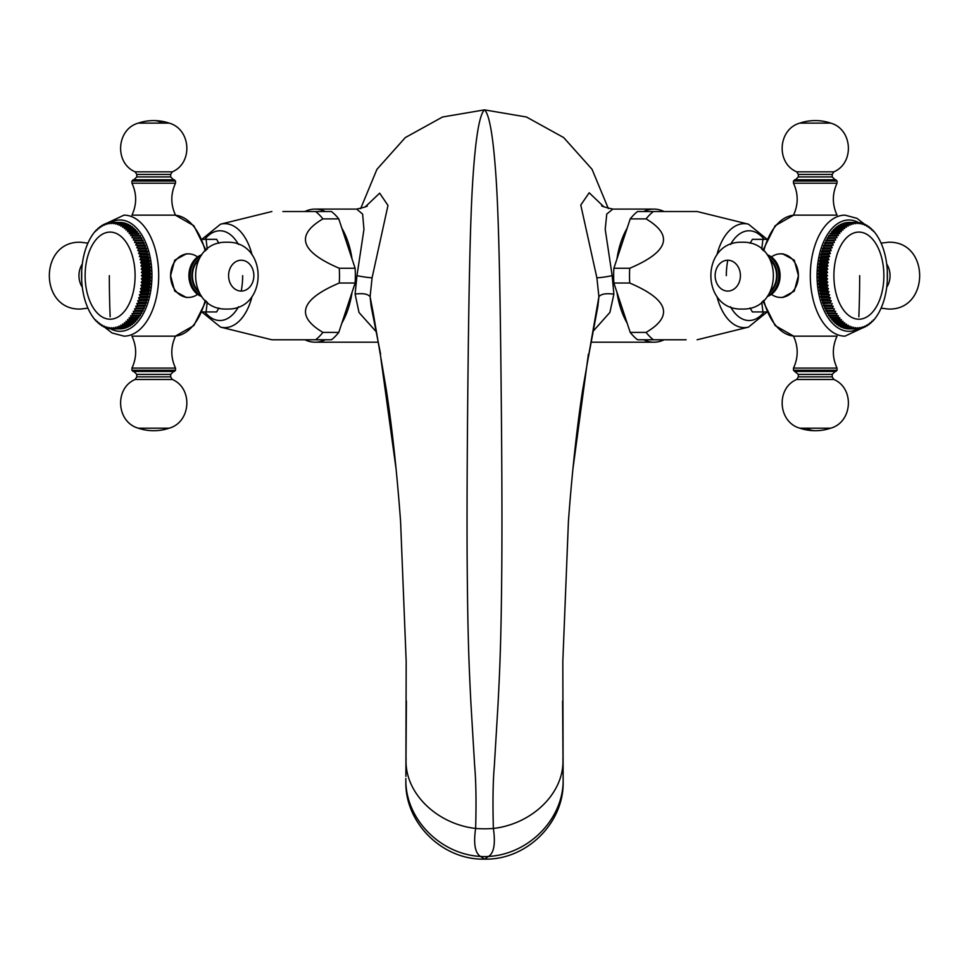 <?xml version="1.0" encoding="UTF-8"?>
<svg xmlns="http://www.w3.org/2000/svg" width="969" height="969" viewBox="0 0 969 969"><rect width="100%" height="100%" fill="white"/><g stroke="black" fill="none" stroke-linecap="round" stroke-linejoin="round"><path stroke-width="1.45" d="M603.917 206.857L589.2 192.77L580.782 205.04L596.868 277.752L598.903 296.671L597.897 306.204L588.05 359.027M602.04 205.537L602.052 205.549C600.283 205.816 603.881 206.991 612.82 209.098L606.764 214.04L605.213 229.29L612.166 275.644L613.874 294.188C606.194 293.098 601.204 293.922 598.903 296.684L582.648 389.986C576.846 428.019 572.11 471.782 568.428 521.261L562.819 661.585L563.146 781.438C564.224 822.947 526.53 860.193 484.5 859.128C442.47 860.193 404.776 822.947 405.854 781.438L405.854 781.389M380.599 354.133L371.115 306.24L370.11 296.696L373.331 313.568L386.352 389.986C392.154 428.019 396.89 471.782 400.572 521.261L406.181 661.585L405.89 776.387M608.338 208.565L592.035 169.272L563.679 137.574L526.446 116.995L484.5 109.872L442.53 117.007L405.284 137.598L376.929 169.345L360.638 208.662M406.108 758.727C404.267 792.606 436.486 823.965 475.634 828.459C476.36 802.187 476.033 781.305 474.653 765.813L471.019 705.032C468.645 660.361 467.761 629.608 467.215 567.773C466.792 516.816 467.155 443.196 468.306 346.89C469.008 291.73 470.074 224.045 472.654 182.208C475.416 138.506 479.364 114.403 484.5 109.872C489.636 114.403 493.584 138.506 496.346 182.208C498.926 224.045 499.992 291.73 500.694 346.89C501.845 443.196 502.208 516.816 501.785 567.773C501.239 629.608 500.355 660.361 497.981 705.032L494.347 765.813C492.967 781.305 492.64 802.187 493.366 828.459A48.402 20.603 180 0 1 475.634 828.459C473.393 843.587 475.004 852.914 480.454 856.439L484.5 859.128L488.546 856.439A48.402 47.723 180 0 1 480.454 856.439C439.769 854.246 404.654 818.139 405.866 778.531M664.104 211.521A66.546 38.166 90 0 0 653.905 209.098A66.546 38.166 90 0 0 643.707 211.521M627.149 228.187A66.546 38.166 90 0 0 616.95 258.989M613.874 294.188L609.901 312.418L593.004 331.362M664.104 339.78A66.546 38.166 -90 0 1 653.905 342.202A66.546 38.166 -90 0 1 643.707 339.78M627.149 323.113A66.546 38.166 -90 0 1 616.95 292.311M376.033 331.543L359.014 312.502L355.102 294.091C362.794 293.05 367.796 293.91 370.097 296.684L372.108 277.728L387.988 205.428L379.666 193.17L365.047 207.039M355.102 294.091L356.967 275.644L363.956 229.362L362.612 214.076L356.665 209.098C365.083 207.172 368.511 206.046 366.924 205.755M304.896 339.78A66.546 38.166 -90 0 0 315.095 342.202A66.546 38.166 -90 0 0 325.293 339.78M341.851 323.113A66.546 38.166 -90 0 0 352.05 292.311M304.896 211.521A66.546 38.166 90 0 1 315.095 209.098A66.546 38.166 90 0 1 325.293 211.521M341.851 228.187A66.546 38.166 90 0 1 352.05 258.989M562.892 758.727C564.733 792.606 532.514 823.965 493.366 828.459C495.607 843.575 493.996 852.914 488.546 856.439C529.231 854.246 564.346 818.139 563.134 778.531L563.146 781.389M563.11 776.387L563.134 778.531M613.874 283.033L630.225 332.403A70.18 40.25 -90 0 0 637.554 339.78L653.409 339.78A70.18 40.25 -90 0 1 646.081 332.403C673.927 316.015 668.477 299.554 629.729 283.033L613.874 283.033A70.18 40.25 -90 0 1 613.874 268.268L630.225 218.897A70.18 40.25 90 0 1 637.554 211.521L653.409 211.521A70.18 40.25 90 0 0 646.081 218.897L630.225 218.897M646.081 332.403L630.225 332.403M629.729 283.033A70.18 40.25 -90 0 1 629.511 275.644A70.18 40.25 90 0 1 629.729 268.268L613.874 268.268M653.409 211.521L697.135 211.521L748.456 224.178A51.987 29.821 90 0 0 716.951 254.859M629.729 268.268C668.428 251.892 673.879 235.431 646.081 218.897M686.113 339.78L653.409 339.78M355.126 283.033L339.271 283.033A70.18 40.25 90 0 0 339.489 275.644A70.18 40.25 -90 0 0 339.271 268.268L355.126 268.268A70.18 40.25 90 0 1 355.126 283.033L338.775 332.403A70.18 40.25 90 0 1 331.446 339.78L271.865 339.78L220.544 327.122A51.987 29.821 -90 0 0 252.049 296.441M355.126 268.268L338.775 218.897A70.18 40.25 -90 0 0 331.446 211.521L315.591 211.521A70.18 40.25 -90 0 1 322.919 218.897L338.775 218.897M339.271 283.033C300.572 299.409 295.121 315.87 322.919 332.403A70.18 40.25 90 0 1 315.591 339.78M322.919 332.403L338.775 332.403M282.887 211.521L315.591 211.521M322.919 218.897C295.073 235.285 300.523 251.734 339.271 268.268M766.794 239.343L752.38 239.343L750.091 243.292M762.93 239.343L761.743 249.178M761.743 302.122L762.93 311.945L766.794 311.945M750.091 308.009L752.38 311.945L762.93 311.945M763.197 249.433A36.301 20.821 90 0 0 762.821 250.087M762.821 301.214A36.301 20.821 90 0 0 763.197 301.868M782.71 297.435L794.265 291.148L798.408 275.644L794.265 260.152L782.71 253.866M793.49 336.146L837.046 336.146C832.129 346.793 832.129 357.452 837.046 368.099L793.49 368.099C798.42 357.452 798.42 346.793 793.49 336.146M793.49 370.279L837.046 370.279L835.847 371.478L794.701 371.478L793.49 370.279L793.49 368.099M826.654 371.478L803.895 371.478M783.085 297.435L780.566 297.435A21.778 17.842 90 0 1 771.409 294.334M771.409 256.955A21.778 17.842 90 0 1 780.566 253.866L783.085 253.866M780.566 297.435A21.778 17.842 -90 0 0 798.408 275.644A21.778 17.842 -90 0 0 780.566 253.866M767.182 296.575A21.778 17.842 -90 0 0 774.728 291.209A21.778 17.842 -90 0 0 774.728 260.092A21.778 17.842 -90 0 0 767.182 254.726M770.743 260.431A19.84 16.255 90 0 1 770.743 290.87M802.78 215.142L793.49 215.142C798.42 204.495 798.42 193.848 793.49 183.202L837.046 183.202C832.129 193.848 832.129 204.495 837.046 215.142L802.78 215.142M794.701 179.81L827.066 179.81L794.701 179.81L793.49 181.021L837.046 181.021L837.046 183.202M803.895 179.81L835.121 179.81L832.214 176.915L832.214 174.432L833.849 171.828L796.7 171.828L798.335 174.432L832.214 174.432M202.206 311.945L206.07 311.945L207.257 302.122M218.909 308.009L216.62 311.945L206.07 311.945M207.257 249.178L206.07 239.343L202.206 239.343M218.909 243.292L216.62 239.343L206.07 239.343M206.179 250.087A36.301 20.821 -90 0 0 205.803 249.433M205.803 301.868A36.301 20.821 -90 0 0 206.179 301.214M186.29 253.866L174.735 260.152L170.592 275.644L174.735 291.148L186.29 297.435M166.22 336.146L175.51 336.146C170.58 346.793 170.58 357.452 175.51 368.099L131.954 368.099C136.871 357.452 136.871 346.793 131.954 336.146L166.22 336.146M174.299 371.478L141.934 371.478L174.299 371.478L175.51 370.279L131.954 370.279L131.954 368.099M165.105 371.478L133.879 371.478L136.786 374.385L136.786 376.856L135.151 379.473L172.3 379.473L170.665 376.856L136.786 376.856M185.915 253.866L188.434 253.866A21.778 17.842 -90 0 1 197.591 256.955M197.591 294.334A21.778 17.842 -90 0 1 188.434 297.435L185.915 297.435M188.434 253.866A21.778 17.842 90 0 0 170.592 275.644A21.778 17.842 90 0 0 188.434 297.435M201.818 254.726A21.778 17.842 90 0 0 194.272 260.092A21.778 17.842 90 0 0 194.272 291.209A21.778 17.842 90 0 0 201.818 296.575M198.257 290.87A19.84 16.255 -90 0 1 198.257 260.431M175.51 215.142L131.954 215.142C136.871 204.495 136.871 193.848 131.954 183.202L175.51 183.202C170.58 193.848 170.58 204.495 175.51 215.142M175.51 181.021L131.954 181.021L133.153 179.81L174.299 179.81L175.51 181.021L175.51 183.202M142.346 179.81L165.105 179.81M857.589 328.879L856.221 328.879L857.383 327.679L857.589 328.879A53.247 30.536 -90 0 0 858.134 328.842L859.261 327.583L859.503 328.697A53.247 30.536 -90 0 0 860.048 328.612L861.126 327.268L861.405 328.309A53.247 30.536 -90 0 0 861.95 328.164L862.979 326.759L863.294 327.716A53.247 30.536 -90 0 0 863.827 327.498L864.808 326.044L865.16 326.904A53.247 30.536 -90 0 0 865.68 326.638L866.613 325.136L866.989 325.899A53.247 30.536 -90 0 0 867.497 325.584L868.369 324.021L868.781 324.7A53.247 30.536 -90 0 0 869.278 324.324L870.101 322.725L870.525 323.307A53.247 30.536 -90 0 0 871.01 322.871L871.761 321.248L872.209 321.72A53.247 30.536 -90 0 0 872.681 321.236L873.844 319.952A53.247 30.536 -90 0 0 874.292 319.419L875.407 318.014A53.247 30.536 -90 0 0 875.831 317.42L876.897 315.894A53.247 30.536 -90 0 0 877.296 315.264L878.302 313.629A53.247 30.536 -90 0 0 878.689 312.963L879.622 311.219A53.247 30.536 -90 0 0 879.985 310.504L880.857 308.651A53.247 30.536 -90 0 0 881.196 307.9L882.008 305.962A53.247 30.536 -90 0 0 882.311 305.174L883.05 303.164A53.247 30.536 -90 0 0 883.328 302.34L883.982 300.245A53.247 30.536 -90 0 0 884.237 299.397L884.818 297.229A53.247 30.536 -90 0 0 885.036 296.357L885.545 294.128A53.247 30.536 -90 0 0 885.727 293.232L886.15 290.954A53.247 30.536 -90 0 0 886.296 290.046L886.647 287.732A53.247 30.536 -90 0 0 886.756 286.8L887.023 284.45A53.247 30.536 -90 0 0 887.107 283.505L887.277 281.131A53.247 30.536 -90 0 0 887.325 280.186L887.41 277.8A53.247 30.536 -90 0 0 887.434 276.843L887.434 274.457A53.247 30.536 90 0 0 887.41 273.5L887.325 271.114A53.247 30.536 90 0 0 887.277 270.169L887.107 267.795A53.247 30.536 90 0 0 887.023 266.85L886.756 264.501A53.247 30.536 90 0 0 886.647 263.568L886.296 261.255A53.247 30.536 90 0 0 886.15 260.334L885.727 258.069A53.247 30.536 90 0 0 885.545 257.173L885.036 254.944A53.247 30.536 90 0 0 884.818 254.072L884.237 251.904A53.247 30.536 90 0 0 883.982 251.056L883.328 248.96A53.247 30.536 90 0 0 883.05 248.137L882.311 246.114A53.247 30.536 90 0 0 882.008 245.327L881.196 243.401A53.247 30.536 90 0 0 880.857 242.638L879.985 240.797A53.247 30.536 90 0 0 879.622 240.082L878.689 238.338A53.247 30.536 90 0 0 878.302 237.671L877.296 236.024A53.247 30.536 90 0 0 876.897 235.394L875.831 233.868A53.247 30.536 90 0 0 875.407 233.287L874.292 231.882A53.247 30.536 90 0 0 873.844 231.349L872.681 230.065A53.247 30.536 90 0 0 872.209 229.58L871.761 230.053L871.01 228.43A53.247 30.536 90 0 0 870.525 227.994L870.101 228.575L869.278 226.976A53.247 30.536 90 0 0 868.781 226.601L868.369 227.267L867.497 225.716A53.247 30.536 90 0 0 866.989 225.402L866.613 226.165L865.68 224.663A53.247 30.536 90 0 0 865.16 224.396L864.808 225.256L863.827 223.791A53.247 30.536 90 0 0 863.294 223.585L862.979 224.542L861.95 223.136A53.247 30.536 90 0 0 861.405 222.991L861.126 224.033L860.048 222.688A53.247 30.536 90 0 0 859.503 222.604L859.261 223.718L858.134 222.446A53.247 30.536 90 0 0 857.589 222.422L856.221 222.422A53.247 30.536 90 0 0 855.663 222.446L855.518 223.718L854.295 222.604A53.247 30.536 90 0 0 853.762 222.688L853.653 224.033L852.393 222.991A53.247 30.536 90 0 0 851.86 223.136L851.799 224.542L850.503 223.585A53.247 30.536 90 0 0 849.97 223.791L849.97 225.256L848.638 224.396A53.247 30.536 90 0 0 848.117 224.663L848.166 226.165L846.809 225.402A53.247 30.536 90 0 0 846.3 225.716L838.367 225.716A53.247 30.536 -90 0 1 838.888 225.402L846.809 225.402M835.629 240.033L834.176 240.082A53.247 30.536 90 0 0 833.812 240.797L825.891 240.797A53.247 30.536 -90 0 1 826.242 240.082L835.629 240.033L835.121 238.338A53.247 30.536 90 0 1 835.496 237.671L836.962 237.72L836.501 236.024A53.247 30.536 90 0 1 836.913 235.394L838.367 235.564L837.967 233.868A53.247 30.536 90 0 1 838.403 233.287L839.844 233.553L839.505 231.882A53.247 30.536 90 0 1 839.966 231.349L841.395 231.712L841.116 230.065A53.247 30.536 90 0 1 841.589 229.58L843.006 230.053L842.8 228.43A53.247 30.536 90 0 1 843.284 227.994L844.677 228.575L844.52 226.976A53.247 30.536 90 0 1 845.029 226.601L846.397 227.267L846.3 225.716M833.812 240.797L834.394 242.48L832.94 242.638A53.247 30.536 90 0 0 832.601 243.401L833.243 245.06L831.802 245.327A53.247 30.536 90 0 0 831.487 246.114L832.189 247.773L830.76 248.137A53.247 30.536 90 0 0 830.481 248.96L831.232 250.583L829.815 251.056A53.247 30.536 90 0 0 829.573 251.904L830.385 253.49L828.979 254.072A53.247 30.536 90 0 0 828.774 254.944L829.646 256.494L828.265 257.173A53.247 30.536 90 0 0 828.083 258.069L829.004 259.571L827.647 260.334A53.247 30.536 90 0 0 827.502 261.255L828.483 262.708L827.163 263.568A53.247 30.536 90 0 0 827.041 264.501L828.071 265.894L826.787 266.85A53.247 30.536 90 0 0 826.702 267.795L827.78 269.128L826.521 270.169A53.247 30.536 90 0 0 826.472 271.114L827.599 272.386L826.387 273.5A53.247 30.536 90 0 0 826.375 274.457L827.55 275.644L826.375 276.843L818.442 276.843L819.132 275.644L818.442 274.457A53.247 30.536 -90 0 1 818.454 273.5L819.193 272.386L818.551 271.114A53.247 30.536 -90 0 1 818.599 270.169L819.362 269.128L818.769 267.795A53.247 30.536 -90 0 1 818.853 266.85L819.653 265.894L819.108 264.501A53.247 30.536 -90 0 1 819.229 263.568L820.065 262.708L819.568 261.255A53.247 30.536 -90 0 1 819.726 260.334L820.586 259.571L820.149 258.069A53.247 30.536 -90 0 1 820.331 257.173L821.227 256.494L820.84 254.944A53.247 30.536 -90 0 1 821.058 254.072L821.966 253.49L821.639 251.904A53.247 30.536 -90 0 1 821.882 251.056L822.814 250.583L822.548 248.96A53.247 30.536 -90 0 1 822.826 248.137L823.771 247.773L823.565 246.114A53.247 30.536 -90 0 1 823.868 245.327L824.825 245.06L824.68 243.401A53.247 30.536 -90 0 1 825.007 242.638L825.976 242.48L825.891 240.797M857.589 222.422L857.383 223.621L856.221 222.422L848.287 222.422A53.247 30.536 -90 0 0 847.742 222.446L855.663 222.446M859.503 222.604L858.268 222.604M861.405 222.991L860.302 222.991M863.294 223.585L862.289 223.585M865.16 224.396L864.239 224.396M866.989 225.402L866.153 225.402M868.781 226.601L868.006 226.601M870.525 227.994L869.811 227.994M872.209 229.58L871.555 229.58M873.844 231.349L873.226 231.349M826.375 274.457L818.442 274.457M826.387 273.5L818.454 273.5M826.472 271.114L818.551 271.114M826.521 270.169L818.599 270.169M826.702 267.795L818.769 267.795M826.787 266.85L818.853 266.85M827.041 264.501L819.108 264.501M827.163 263.568L819.229 263.568M827.502 261.255L819.568 261.255M827.647 260.334L819.726 260.334M828.083 258.069L820.149 258.069M828.265 257.173L820.331 257.173M828.774 254.944L820.84 254.944M828.979 254.072L821.058 254.072M829.573 251.904L821.639 251.904M829.815 251.056L821.882 251.056M830.481 248.96L822.548 248.96M830.76 248.137L822.826 248.137M831.487 246.114L823.565 246.114M831.802 245.327L823.868 245.327M832.601 243.401L824.68 243.401M832.94 242.638L825.007 242.638M834.176 240.082L826.242 240.082M835.121 238.338L827.187 238.338A53.247 30.536 -90 0 1 827.574 237.671L835.496 237.671M836.501 236.024L828.568 236.024A53.247 30.536 -90 0 1 828.979 235.394L836.913 235.394M837.967 233.868L830.045 233.868A53.247 30.536 -90 0 1 830.469 233.287L838.403 233.287M839.505 231.882L831.584 231.882A53.247 30.536 -90 0 1 832.032 231.349L839.966 231.349M841.116 230.065L833.195 230.065A53.247 30.536 -90 0 1 833.667 229.58L841.589 229.58M842.8 228.43L834.866 228.43A53.247 30.536 -90 0 1 835.351 227.994L843.284 227.994M844.52 226.976L836.598 226.976A53.247 30.536 -90 0 1 837.095 226.601L845.029 226.601M848.117 224.663L840.196 224.663A53.247 30.536 -90 0 1 840.717 224.396L848.638 224.396M849.97 223.791L842.049 223.791A53.247 30.536 -90 0 1 842.582 223.585L850.503 223.585M851.86 223.136L843.926 223.136A53.247 30.536 -90 0 1 844.459 222.991L852.393 222.991M853.762 222.688L845.828 222.688A53.247 30.536 -90 0 1 846.373 222.604L854.295 222.604M827.599 278.915L826.472 280.186A53.247 30.536 -90 0 0 826.521 281.131L818.599 281.131A53.247 30.536 -90 0 1 818.551 280.186L819.193 278.915L827.599 278.915L826.387 277.8A53.247 30.536 -90 0 1 826.375 276.843M826.521 281.131L827.78 282.173L826.702 283.505L818.769 283.505L819.362 282.173L818.599 281.131M828.071 285.395L827.041 286.8A53.247 30.536 -90 0 0 827.163 287.732L819.229 287.732A53.247 30.536 -90 0 1 819.108 286.8L819.653 285.395L828.071 285.395L826.787 284.45A53.247 30.536 -90 0 1 826.702 283.505M827.163 287.732L828.483 288.592L827.502 290.046L819.568 290.046L820.065 288.592L819.229 287.732M829.004 291.73L828.083 293.232A53.247 30.536 -90 0 0 828.265 294.128L820.331 294.128A53.247 30.536 -90 0 1 820.149 293.232L820.586 291.73L829.004 291.73L827.647 290.954A53.247 30.536 -90 0 1 827.502 290.046M828.265 294.128L829.646 294.806L828.774 296.357L820.84 296.357L821.227 294.806L820.331 294.128M830.385 297.798L829.573 299.397A53.247 30.536 -90 0 0 829.815 300.245L821.882 300.245A53.247 30.536 -90 0 1 821.639 299.397L821.966 297.798L830.385 297.798L828.979 297.229A53.247 30.536 -90 0 1 828.774 296.357M829.815 300.245L831.232 300.717L830.481 302.34L822.548 302.34L822.814 300.717L821.882 300.245M832.189 303.527L831.487 305.174A53.247 30.536 -90 0 0 831.802 305.962L823.868 305.962A53.247 30.536 -90 0 1 823.565 305.174L823.771 303.527L830.76 303.164A53.247 30.536 -90 0 1 830.481 302.34M831.802 305.962L833.243 306.228L832.601 307.9L824.68 307.9L824.825 306.228L823.868 305.962M834.394 308.82L833.812 310.504A53.247 30.536 -90 0 0 834.176 311.219L826.242 311.219A53.247 30.536 -90 0 1 825.891 310.504L825.976 308.82L832.94 308.651A53.247 30.536 -90 0 1 832.601 307.9M834.176 311.219L835.629 311.267L835.121 312.963L827.187 312.963L827.211 311.267L826.242 311.219M855.663 328.842L847.742 328.842A53.247 30.536 -90 0 0 848.287 328.879L856.221 328.879A53.247 30.536 -90 0 1 855.663 328.842L855.518 327.583L854.295 328.697A53.247 30.536 -90 0 1 853.762 328.612L853.653 327.268L852.393 328.309A53.247 30.536 -90 0 1 851.86 328.164L851.799 326.759L850.503 327.716A53.247 30.536 -90 0 1 849.97 327.498L849.97 326.044L848.638 326.904A53.247 30.536 -90 0 1 848.117 326.638L848.166 325.136L846.809 325.899A53.247 30.536 -90 0 1 846.3 325.584L846.397 324.021L845.029 324.7A53.247 30.536 -90 0 1 844.52 324.324L844.677 322.725L843.284 323.307A53.247 30.536 -90 0 1 842.8 322.871L843.006 321.248L841.589 321.72A53.247 30.536 -90 0 1 841.116 321.236L841.395 319.576L839.966 319.952A53.247 30.536 -90 0 1 839.505 319.419L839.844 317.747L838.403 318.014A53.247 30.536 -90 0 1 837.967 317.42L838.367 315.737L836.913 315.894A53.247 30.536 -90 0 1 836.501 315.264L836.962 313.581L835.496 313.629A53.247 30.536 -90 0 1 835.121 312.963M873.844 319.952L873.226 319.952M872.209 321.72L871.555 321.72M870.525 323.307L869.811 323.307M868.781 324.7L868.006 324.7M866.989 325.899L866.153 325.899M865.16 326.904L864.239 326.904M863.294 327.716L862.289 327.716M861.405 328.309L860.302 328.309M859.503 328.697L858.268 328.697M854.295 328.697L846.373 328.697A53.247 30.536 -90 0 1 845.828 328.612L845.695 328.309M853.762 328.612L845.828 328.612M852.393 328.309L844.459 328.309A53.247 30.536 -90 0 1 843.926 328.164L843.745 327.716M851.86 328.164L843.926 328.164M850.503 327.716L842.582 327.716A53.247 30.536 -90 0 1 842.049 327.498L841.843 326.904M849.97 327.498L842.049 327.498M848.638 326.904L840.717 326.904A53.247 30.536 -90 0 1 840.196 326.638L839.978 325.899M848.117 326.638L840.196 326.638M846.809 325.899L838.888 325.899A53.247 30.536 -90 0 1 838.367 325.584L838.149 324.7M846.3 325.584L838.367 325.584M845.029 324.7L837.095 324.7A53.247 30.536 -90 0 1 836.598 324.324L836.38 323.307M844.52 324.324L836.598 324.324M843.284 323.307L835.351 323.307A53.247 30.536 -90 0 1 834.866 322.871L834.672 321.72M842.8 322.871L834.866 322.871M841.589 321.72L833.667 321.72A53.247 30.536 -90 0 1 833.195 321.236L833.025 319.952M841.116 321.236L833.195 321.236M839.966 319.952L832.032 319.952A53.247 30.536 -90 0 1 831.584 319.419L839.505 319.419M838.403 318.014L830.469 318.014A53.247 30.536 -90 0 1 830.045 317.42L829.961 315.894M837.967 317.42L830.045 317.42M836.913 315.894L828.979 315.894A53.247 30.536 -90 0 1 828.568 315.264L828.543 313.629M836.501 315.264L828.568 315.264M835.496 313.629L827.574 313.629A53.247 30.536 -90 0 1 827.187 312.963M833.812 310.504L825.891 310.504M832.94 308.651L825.007 308.651A53.247 30.536 -90 0 1 824.68 307.9M831.487 305.174L823.565 305.174M830.76 303.164L822.826 303.164A53.247 30.536 -90 0 1 822.548 302.34M829.573 299.397L821.639 299.397M828.979 297.229L821.058 297.229A53.247 30.536 -90 0 1 820.84 296.357M828.083 293.232L820.149 293.232M827.647 290.954L819.726 290.954A53.247 30.536 -90 0 1 819.568 290.046M827.041 286.8L819.108 286.8M826.787 284.45L818.853 284.45A53.247 30.536 -90 0 1 818.769 283.505M826.472 280.186L818.551 280.186M826.387 277.8L818.454 277.8A53.247 30.536 -90 0 1 818.442 276.843M827.211 311.267L835.629 311.267M825.976 308.82L825.007 308.651M824.825 306.228L833.243 306.228M823.771 303.527L822.826 303.164M822.814 300.717L831.232 300.717M821.966 297.798L821.058 297.229M821.227 294.806L829.646 294.806M820.586 291.73L819.726 290.954M820.065 288.592L828.483 288.592M819.653 285.395L818.853 284.45M819.362 282.173L827.78 282.173M819.193 278.915L818.454 277.8M819.132 275.644L827.55 275.644M819.193 272.386L827.599 272.386M819.362 269.128L827.78 269.128M819.653 265.894L828.071 265.894M820.065 262.708L828.483 262.708M820.586 259.571L829.004 259.571M821.227 256.494L829.646 256.494M821.966 253.49L830.385 253.49M822.814 250.583L831.232 250.583M823.771 247.773L832.189 247.773M824.825 245.06L833.243 245.06M825.976 242.48L834.394 242.48M827.211 240.033L827.187 238.338M828.543 237.671L828.568 236.024M833.025 231.349L833.195 230.065M834.672 229.58L834.866 228.43M836.38 227.994L836.598 226.976M839.978 225.402L840.196 224.663M839.251 225.716L846.337 226.165M841.843 224.396L842.049 223.791M122.191 225.402L130.112 225.402A53.247 30.536 90 0 1 130.633 225.716L122.7 225.716A53.247 30.536 -90 0 0 122.191 225.402L120.834 226.165L120.883 224.663A53.247 30.536 -90 0 0 120.362 224.396L119.03 225.256L119.03 223.791A53.247 30.536 -90 0 0 118.497 223.585L117.201 224.542L117.14 223.136A53.247 30.536 -90 0 0 116.607 222.991L115.347 224.033L115.238 222.688A53.247 30.536 -90 0 0 114.705 222.604L113.482 223.718L113.337 222.446A53.247 30.536 -90 0 0 112.779 222.422L120.713 222.422A53.247 30.536 90 0 1 121.258 222.446L121.331 222.604M113.337 222.446L121.258 222.446M111.411 222.422L112.779 222.422L111.617 223.621L111.411 222.422A53.247 30.536 -90 0 0 110.866 222.446L109.739 223.718L109.497 222.604A53.247 30.536 -90 0 0 108.952 222.688L107.874 224.033L107.595 222.991A53.247 30.536 -90 0 0 107.05 223.136L106.021 224.542L105.706 223.585A53.247 30.536 -90 0 0 105.173 223.791L104.192 225.256L103.84 224.396A53.247 30.536 -90 0 0 103.32 224.663L102.387 226.165L102.011 225.402A53.247 30.536 -90 0 0 101.503 225.716L100.631 227.267L100.219 226.601A53.247 30.536 -90 0 0 99.722 226.976L98.899 228.575L98.475 227.994A53.247 30.536 -90 0 0 97.99 228.43L97.239 230.053L96.791 229.58A53.247 30.536 -90 0 0 96.319 230.065L95.156 231.349A53.247 30.536 -90 0 0 94.708 231.882L93.593 233.287A53.247 30.536 -90 0 0 93.169 233.868L92.103 235.394A53.247 30.536 -90 0 0 91.704 236.024L90.698 237.671A53.247 30.536 -90 0 0 90.311 238.338L89.378 240.082A53.247 30.536 -90 0 0 89.015 240.797L88.143 242.638A53.247 30.536 -90 0 0 87.804 243.401L86.992 245.327A53.247 30.536 -90 0 0 86.689 246.114L85.95 248.137A53.247 30.536 -90 0 0 85.672 248.96L85.018 251.056A53.247 30.536 -90 0 0 84.763 251.904L84.182 254.072A53.247 30.536 -90 0 0 83.964 254.944L83.455 257.173A53.247 30.536 -90 0 0 83.273 258.069L82.85 260.334A53.247 30.536 -90 0 0 82.704 261.255L82.353 263.568A53.247 30.536 -90 0 0 82.244 264.501L81.977 266.85A53.247 30.536 -90 0 0 81.893 267.795L81.723 270.169A53.247 30.536 -90 0 0 81.675 271.114L81.59 273.5A53.247 30.536 -90 0 0 81.566 274.457L81.566 276.843A53.247 30.536 90 0 0 81.59 277.8L81.675 280.186A53.247 30.536 90 0 0 81.723 281.131L81.893 283.505A53.247 30.536 90 0 0 81.977 284.45L82.244 286.8A53.247 30.536 90 0 0 82.353 287.732L82.704 290.046A53.247 30.536 90 0 0 82.85 290.954L83.273 293.232A53.247 30.536 90 0 0 83.455 294.128L83.964 296.357A53.247 30.536 90 0 0 84.182 297.229L84.763 299.397A53.247 30.536 90 0 0 85.018 300.245L85.672 302.34A53.247 30.536 90 0 0 85.95 303.164L86.689 305.174A53.247 30.536 90 0 0 86.992 305.962L87.804 307.9A53.247 30.536 90 0 0 88.143 308.651L89.015 310.504A53.247 30.536 90 0 0 89.378 311.219L90.311 312.963A53.247 30.536 90 0 0 90.698 313.629L91.704 315.264A53.247 30.536 90 0 0 92.103 315.894L93.169 317.42A53.247 30.536 90 0 0 93.593 318.014L94.708 319.419A53.247 30.536 90 0 0 95.156 319.952L96.319 321.236A53.247 30.536 90 0 0 96.791 321.72L97.239 321.248L97.99 322.871A53.247 30.536 90 0 0 98.475 323.307L98.899 322.725L99.722 324.324A53.247 30.536 90 0 0 100.219 324.7L100.631 324.021L101.503 325.584A53.247 30.536 90 0 0 102.011 325.899L102.387 325.136L103.32 326.638A53.247 30.536 90 0 0 103.84 326.904L104.192 326.044L105.173 327.498A53.247 30.536 90 0 0 105.706 327.716L106.021 326.759L107.05 328.164A53.247 30.536 90 0 0 107.595 328.309L107.874 327.268L108.952 328.612A53.247 30.536 90 0 0 109.497 328.697L109.739 327.583L110.866 328.842A53.247 30.536 90 0 0 111.411 328.879L111.617 327.679L112.779 328.879L120.713 328.879A53.247 30.536 90 0 0 121.258 328.842L113.337 328.842A53.247 30.536 90 0 1 112.779 328.879L111.411 328.879M113.337 328.842L113.482 327.583L114.705 328.697A53.247 30.536 90 0 0 115.238 328.612L115.347 327.268L116.607 328.309A53.247 30.536 90 0 0 117.14 328.164L117.201 326.759L118.497 327.716A53.247 30.536 90 0 0 119.03 327.498L119.03 326.044L120.362 326.904A53.247 30.536 90 0 0 120.883 326.638L120.834 325.136L122.191 325.899A53.247 30.536 90 0 0 122.7 325.584L122.603 324.021L123.971 324.7A53.247 30.536 90 0 0 124.48 324.324L124.323 322.725L125.716 323.307A53.247 30.536 90 0 0 126.2 322.871L125.994 321.248L127.411 321.72A53.247 30.536 90 0 0 127.884 321.236L127.605 319.576L129.034 319.952A53.247 30.536 90 0 0 129.495 319.419L129.156 317.747L130.597 318.014A53.247 30.536 90 0 0 131.033 317.42L130.633 315.737L132.087 315.894A53.247 30.536 90 0 0 132.499 315.264L132.038 313.581L133.504 313.629A53.247 30.536 90 0 0 133.879 312.963L133.371 311.267L134.824 311.219A53.247 30.536 90 0 0 135.188 310.504L134.606 308.82L136.06 308.651A53.247 30.536 90 0 0 136.399 307.9L135.757 306.228L137.198 305.962A53.247 30.536 90 0 0 137.513 305.174L136.811 303.527L138.24 303.164A53.247 30.536 90 0 0 138.519 302.34L137.768 300.717L139.185 300.245A53.247 30.536 90 0 0 139.427 299.397L138.615 297.798L140.02 297.229A53.247 30.536 90 0 0 140.226 296.357L139.354 294.806L140.735 294.128A53.247 30.536 90 0 0 140.917 293.232L139.996 291.73L141.353 290.954A53.247 30.536 90 0 0 141.498 290.046L140.517 288.592L141.837 287.732A53.247 30.536 90 0 0 141.958 286.8L140.929 285.395L142.213 284.45A53.247 30.536 90 0 0 142.298 283.505L141.22 282.173L142.479 281.131A53.247 30.536 90 0 0 142.528 280.186L141.401 278.915L142.613 277.8A53.247 30.536 90 0 0 142.625 276.843L141.45 275.644L142.625 274.457A53.247 30.536 -90 0 0 142.613 273.5L141.401 272.386L142.528 271.114A53.247 30.536 -90 0 0 142.479 270.169L141.22 269.128L142.298 267.795A53.247 30.536 -90 0 0 142.213 266.85L140.929 265.894L141.958 264.501A53.247 30.536 -90 0 0 141.837 263.568L140.517 262.708L141.498 261.255A53.247 30.536 -90 0 0 141.353 260.334L139.996 259.571L140.917 258.069A53.247 30.536 -90 0 0 140.735 257.173L139.354 256.494L140.226 254.944A53.247 30.536 -90 0 0 140.02 254.072L138.615 253.49L139.427 251.904A53.247 30.536 -90 0 0 139.185 251.056L137.768 250.583L138.519 248.96A53.247 30.536 -90 0 0 138.24 248.137L136.811 247.773L137.513 246.114A53.247 30.536 -90 0 0 137.198 245.327L135.757 245.06L136.399 243.401A53.247 30.536 -90 0 0 136.06 242.638L134.606 242.48L135.188 240.797A53.247 30.536 -90 0 0 134.824 240.082L133.371 240.033L133.879 238.338A53.247 30.536 -90 0 0 133.504 237.671L132.038 237.72L132.499 236.024A53.247 30.536 -90 0 0 132.087 235.394L130.633 235.564L131.033 233.868A53.247 30.536 -90 0 0 130.597 233.287L129.156 233.553L129.495 231.882A53.247 30.536 -90 0 0 129.034 231.349L127.605 231.712L127.884 230.065A53.247 30.536 -90 0 0 127.411 229.58L125.994 230.053L126.2 228.43A53.247 30.536 -90 0 0 125.716 227.994L124.323 228.575L124.48 226.976A53.247 30.536 -90 0 0 123.971 226.601L122.603 227.267L122.7 225.716M114.705 222.604L122.627 222.604A53.247 30.536 90 0 1 123.172 222.688L123.305 222.991M115.238 222.688L123.172 222.688M116.607 222.991L124.541 222.991A53.247 30.536 90 0 1 125.074 223.136L125.255 223.585M117.14 223.136L125.074 223.136M118.497 223.585L126.418 223.585A53.247 30.536 90 0 1 126.951 223.791L127.157 224.396M119.03 223.791L126.951 223.791M120.362 224.396L128.283 224.396A53.247 30.536 90 0 1 128.804 224.663L129.022 225.402M120.883 224.663L128.804 224.663M123.971 226.601L131.905 226.601A53.247 30.536 90 0 1 132.402 226.976L132.62 227.994M124.48 226.976L132.402 226.976M125.716 227.994L133.649 227.994A53.247 30.536 90 0 1 134.134 228.43L134.328 229.58M126.2 228.43L134.134 228.43M127.411 229.58L135.333 229.58A53.247 30.536 90 0 1 135.805 230.065L135.975 231.349M127.884 230.065L135.805 230.065M129.034 231.349L136.968 231.349A53.247 30.536 90 0 1 137.416 231.882L129.495 231.882M130.597 233.287L138.531 233.287A53.247 30.536 90 0 1 138.955 233.868L131.033 233.868M132.087 235.394L140.02 235.394A53.247 30.536 90 0 1 140.432 236.024L140.457 237.671M132.499 236.024L140.432 236.024M133.504 237.671L141.426 237.671A53.247 30.536 90 0 1 141.813 238.338L141.789 240.033L142.758 240.082A53.247 30.536 90 0 1 143.109 240.797L143.024 242.48L143.993 242.638A53.247 30.536 90 0 1 144.32 243.401L144.175 245.06L145.132 245.327A53.247 30.536 90 0 1 145.435 246.114L145.229 247.773L146.174 248.137A53.247 30.536 90 0 1 146.452 248.96L146.186 250.583L147.118 251.056A53.247 30.536 90 0 1 147.361 251.904L147.034 253.49L147.942 254.072A53.247 30.536 90 0 1 148.16 254.944L147.772 256.494L148.669 257.173A53.247 30.536 90 0 1 148.851 258.069L148.414 259.571L149.274 260.334A53.247 30.536 90 0 1 149.432 261.255L148.935 262.708L149.771 263.568A53.247 30.536 90 0 1 149.892 264.501L149.347 265.894L150.147 266.85A53.247 30.536 90 0 1 150.231 267.795L149.638 269.128L150.401 270.169A53.247 30.536 90 0 1 150.449 271.114L149.807 272.386L150.546 273.5A53.247 30.536 90 0 1 150.558 274.457L149.868 275.644L150.558 276.843A53.247 30.536 90 0 1 150.546 277.8L149.807 278.915L150.449 280.186A53.247 30.536 90 0 1 150.401 281.131L149.638 282.173L150.231 283.505A53.247 30.536 90 0 1 150.147 284.45L149.347 285.395L149.892 286.8A53.247 30.536 90 0 1 149.771 287.732L148.935 288.592L149.432 290.046A53.247 30.536 90 0 1 149.274 290.954L148.414 291.73L148.851 293.232A53.247 30.536 90 0 1 148.669 294.128L147.772 294.806L148.16 296.357A53.247 30.536 90 0 1 147.942 297.229L147.034 297.798L147.361 299.397A53.247 30.536 90 0 1 147.118 300.245L146.186 300.717L146.452 302.34A53.247 30.536 90 0 1 146.174 303.164L145.229 303.527L145.435 305.174A53.247 30.536 90 0 1 145.132 305.962L144.175 306.228L144.32 307.9A53.247 30.536 90 0 1 143.993 308.651L143.024 308.82L143.109 310.504A53.247 30.536 90 0 1 142.758 311.219L141.789 311.267L141.813 312.963A53.247 30.536 90 0 1 141.426 313.629L133.504 313.629M133.879 238.338L141.813 238.338M134.824 240.082L142.758 240.082M135.188 240.797L143.109 240.797M136.06 242.638L143.993 242.638M136.399 243.401L144.32 243.401M137.198 245.327L145.132 245.327M137.513 246.114L145.435 246.114M138.24 248.137L146.174 248.137M138.519 248.96L146.452 248.96M139.185 251.056L147.118 251.056M139.427 251.904L147.361 251.904M140.02 254.072L147.942 254.072M140.226 254.944L148.16 254.944M140.735 257.173L148.669 257.173M140.917 258.069L148.851 258.069M141.353 260.334L149.274 260.334M141.498 261.255L149.432 261.255M141.837 263.568L149.771 263.568M141.958 264.501L149.892 264.501M142.213 266.85L150.147 266.85M142.298 267.795L150.231 267.795M142.479 270.169L150.401 270.169M142.528 271.114L150.449 271.114M142.613 273.5L150.546 273.5M142.625 274.457L150.558 274.457M95.156 231.349L95.774 231.349M96.791 229.58L97.445 229.58M98.475 227.994L99.189 227.994M100.219 226.601L100.994 226.601M102.011 225.402L102.847 225.402M103.84 224.396L104.761 224.396M105.706 223.585L106.711 223.585M107.595 222.991L108.698 222.991M109.497 222.604L110.732 222.604M142.625 276.843L150.558 276.843M142.613 277.8L150.546 277.8M142.528 280.186L150.449 280.186M142.479 281.131L150.401 281.131M142.298 283.505L150.231 283.505M142.213 284.45L150.147 284.45M141.958 286.8L149.892 286.8M141.837 287.732L149.771 287.732M141.498 290.046L149.432 290.046M141.353 290.954L149.274 290.954M140.917 293.232L148.851 293.232M140.735 294.128L148.669 294.128M140.226 296.357L148.16 296.357M140.02 297.229L147.942 297.229M139.427 299.397L147.361 299.397M139.185 300.245L147.118 300.245M138.519 302.34L146.452 302.34M138.24 303.164L146.174 303.164M137.513 305.174L145.435 305.174M137.198 305.962L145.132 305.962M136.399 307.9L144.32 307.9M136.06 308.651L143.993 308.651M135.188 310.504L143.109 310.504M134.824 311.219L142.758 311.219M133.879 312.963L141.813 312.963M132.499 315.264L140.432 315.264A53.247 30.536 90 0 1 140.02 315.894L132.087 315.894M131.033 317.42L138.955 317.42A53.247 30.536 90 0 1 138.531 318.014L130.597 318.014M129.495 319.419L137.416 319.419A53.247 30.536 90 0 1 136.968 319.952L129.034 319.952M127.884 321.236L135.805 321.236A53.247 30.536 90 0 1 135.333 321.72L127.411 321.72M126.2 322.871L134.134 322.871A53.247 30.536 90 0 1 133.649 323.307L125.716 323.307M124.48 324.324L132.402 324.324A53.247 30.536 90 0 1 131.905 324.7L123.971 324.7M122.7 325.584L130.633 325.584A53.247 30.536 90 0 1 130.112 325.899L122.191 325.899M120.883 326.638L128.804 326.638A53.247 30.536 90 0 1 128.283 326.904L120.362 326.904M119.03 327.498L126.951 327.498A53.247 30.536 90 0 1 126.418 327.716L118.497 327.716M117.14 328.164L125.074 328.164A53.247 30.536 90 0 1 124.541 328.309L116.607 328.309M115.238 328.612L123.172 328.612A53.247 30.536 90 0 1 122.627 328.697L114.705 328.697M109.497 328.697L110.732 328.697M107.595 328.309L108.698 328.309M105.706 327.716L106.711 327.716M103.84 326.904L104.761 326.904M102.011 325.899L102.847 325.899M100.219 324.7L100.994 324.7M98.475 323.307L99.189 323.307M96.791 321.72L97.445 321.72M95.156 319.952L95.774 319.952M122.663 226.165L129.749 225.716M141.789 240.033L133.371 240.033M143.024 242.48L134.606 242.48M144.175 245.06L135.757 245.06M145.229 247.773L136.811 247.773M146.186 250.583L137.768 250.583M147.034 253.49L138.615 253.49M147.772 256.494L139.354 256.494M148.414 259.571L139.996 259.571M148.935 262.708L140.517 262.708M149.347 265.894L140.929 265.894M149.638 269.128L141.22 269.128M149.807 272.386L141.401 272.386M149.868 275.644L141.45 275.644M149.807 278.915L141.401 278.915M149.638 282.173L141.22 282.173M149.347 285.395L140.929 285.395M148.935 288.592L140.517 288.592M148.414 291.73L139.996 291.73M147.772 294.806L139.354 294.806M147.034 297.798L138.615 297.798M146.186 300.717L137.768 300.717M145.229 303.527L136.811 303.527M144.175 306.228L135.757 306.228M143.024 308.82L134.606 308.82M141.789 311.267L133.371 311.267M140.457 313.629L140.432 315.264M139.039 315.894L138.955 317.42M135.975 319.952L135.805 321.236M134.328 321.72L134.134 322.871M132.62 323.307L132.402 324.324M130.851 324.7L130.633 325.584M129.022 325.899L128.804 326.638M588.401 354.133L572.824 469.686M396.176 469.686L380.95 359.027M596.868 277.752A10.005 0.666 170.7 0 0 612.166 275.644M372.108 277.728A9.896 0.678 9.3 0 1 356.967 275.644M764.19 239.343A44.865 25.739 90 0 0 730.541 244.479M730.541 306.81A44.865 25.739 90 0 0 764.19 311.945M716.951 296.441A51.987 29.821 90 0 0 748.456 327.122L766.891 312.188M252.049 254.859A51.987 29.821 -90 0 0 220.544 224.178L271.865 211.521M238.459 244.479A44.865 25.739 -90 0 0 204.81 239.343M204.81 311.945A44.865 25.739 -90 0 0 238.459 306.81M763.766 300.354A60.502 34.702 90 0 0 793.49 336.049L775.152 325.572L762.991 301.08M864.76 224.396L856.971 218.34L845.004 215.142A60.502 34.702 90 0 0 810.302 275.644A60.502 34.702 90 0 0 845.004 336.146L864.76 326.904M762.991 250.22L775.152 225.729L793.49 215.239A60.502 34.702 90 0 0 763.766 250.947M858.643 222.604A55.657 31.929 90 0 0 817.049 275.644A55.657 31.929 90 0 0 858.643 328.697M798.335 376.856L798.335 374.385L832.214 374.385L832.214 376.856L798.335 376.856L796.7 379.473L833.849 379.473C854.767 388.278 852.575 422.145 830.699 428.189L806.426 428.189A48.402 27.762 90 0 0 815.268 430.708A48.402 48.402 0 0 0 830.699 428.189M796.7 379.473C775.769 388.278 777.962 422.145 799.849 428.189L806.426 428.189M887.374 274.857A21.778 17.842 90 0 1 887.374 276.444M886.708 264.053A18.568 15.213 90 0 1 886.708 287.248M767.775 295.799A21.778 17.842 -90 0 0 778.834 275.644A21.778 17.842 -90 0 0 767.775 255.501M769.798 292.638A20.567 16.848 -90 0 0 769.798 258.662M727.78 260.225A15.419 12.633 -90 0 1 740.413 275.644A15.419 12.633 -90 0 1 727.78 291.075A15.419 12.633 90 0 1 715.146 275.644A15.419 12.633 90 0 1 727.78 260.225A48.402 27.762 90 0 0 726.326 275.644M798.335 174.432L798.335 176.915L832.214 176.915M799.849 123.111A48.402 48.402 0 0 1 830.699 123.111L799.849 123.111C777.962 129.156 775.769 163.022 796.7 171.828M206.009 301.08L193.848 325.572L175.51 336.061A60.502 34.702 -90 0 0 205.234 300.354M104.24 326.904L112.029 332.961L123.996 336.146A60.502 34.702 -90 0 0 158.698 275.644A60.502 34.702 -90 0 0 123.996 215.142L104.24 224.396M205.234 250.947A60.502 34.702 -90 0 0 175.51 215.239L193.848 225.729L206.009 250.22M110.357 328.697A55.657 31.929 -90 0 0 151.951 275.644A55.657 31.929 -90 0 0 110.357 222.604M170.665 376.856L170.665 374.385L136.786 374.385M169.151 428.189A48.402 48.402 0 0 1 138.301 428.189L169.151 428.189C191.038 422.145 193.231 388.278 172.3 379.473M201.225 255.501A21.778 17.842 90 0 0 190.166 275.644A21.778 17.842 90 0 0 201.225 295.799M199.202 258.662A20.567 16.848 90 0 0 199.202 292.638M241.22 291.075A15.419 12.633 90 0 1 228.587 275.644A15.419 12.633 90 0 1 241.22 260.225A15.419 12.633 -90 0 1 253.854 275.644A15.419 12.633 -90 0 1 241.22 291.075A48.402 27.762 -90 0 0 242.674 275.644M81.626 276.444A21.778 17.842 -90 0 1 81.626 274.857M82.292 287.248A18.568 15.213 -90 0 1 82.292 264.053M170.665 174.432L170.665 176.915L136.786 176.915L136.786 174.432L170.665 174.432L172.3 171.828L135.151 171.828C114.233 163.022 116.425 129.156 138.301 123.111L162.574 123.111A48.402 27.762 -90 0 0 153.732 120.592A48.402 48.402 0 0 0 138.301 123.111M172.3 171.828C193.231 163.022 191.038 129.156 169.151 123.111L162.574 123.111M883.873 275.644A43.557 24.988 90 0 0 858.885 232.088A43.557 24.988 90 0 0 833.897 275.644A43.557 24.988 -90 0 0 858.885 319.213A43.557 24.988 -90 0 0 883.873 275.644M858.849 316.79A834.067 683.23 -90 0 0 859.673 275.644M135.103 275.644A43.557 24.988 -90 0 0 110.115 232.088A43.557 24.988 -90 0 0 85.127 275.644A43.557 24.988 90 0 0 110.115 319.213A43.557 24.988 90 0 0 135.103 275.644M110.151 316.79A834.067 683.23 -90 0 1 109.327 275.644M612.82 209.098L653.905 209.098M591.017 342.202L653.905 342.202M562.601 701.059L563.11 775.043M406.399 701.059L405.89 775.043M315.095 342.202L377.983 342.202M315.095 209.098L356.665 209.098M766.891 239.113L748.456 224.178M748.456 327.122L697.135 339.78M220.544 224.178L202.109 239.113M202.109 312.188L220.544 327.122M837.046 370.279L837.046 368.099M798.335 374.385L794.701 371.478M803.471 371.478L835.847 371.478M832.214 374.385L835.121 371.478M799.849 428.189A48.402 48.402 0 0 0 815.268 430.708M832.214 376.856L833.849 379.473M887.289 271.562L887.289 279.738M881.075 308.166L888.428 309.05C930.07 310.504 930.07 240.784 888.428 242.25L881.075 243.134M742.121 309.05C700.466 310.504 700.466 240.784 742.121 242.25C783.776 240.784 783.776 310.504 742.121 309.05M793.49 181.021L793.49 183.202M803.471 179.81L835.847 179.81L837.046 181.021M827.066 179.81L835.847 179.81M798.335 176.915L795.428 179.81M830.699 123.111C852.575 129.156 854.767 163.022 833.849 171.828M175.51 370.279L175.51 368.099M165.529 371.478L133.153 371.478L131.954 370.279M141.934 371.478L133.153 371.478M170.665 374.385L173.572 371.478M138.301 428.189C116.425 422.145 114.233 388.278 135.151 379.473M226.879 242.25C268.534 240.784 268.534 310.504 226.879 309.05C185.224 310.504 185.224 240.784 226.879 242.25M81.711 279.738L81.711 271.562M87.925 243.134L80.572 242.25C38.93 240.784 38.93 310.504 80.572 309.05L87.925 308.166M131.954 181.021L131.954 183.202M133.153 179.81L174.299 179.81M170.665 176.915L173.572 179.81M136.786 176.915L133.879 179.81M169.151 123.111A48.402 48.402 0 0 0 153.732 120.592M136.786 174.432L135.151 171.828"/></g></svg>
